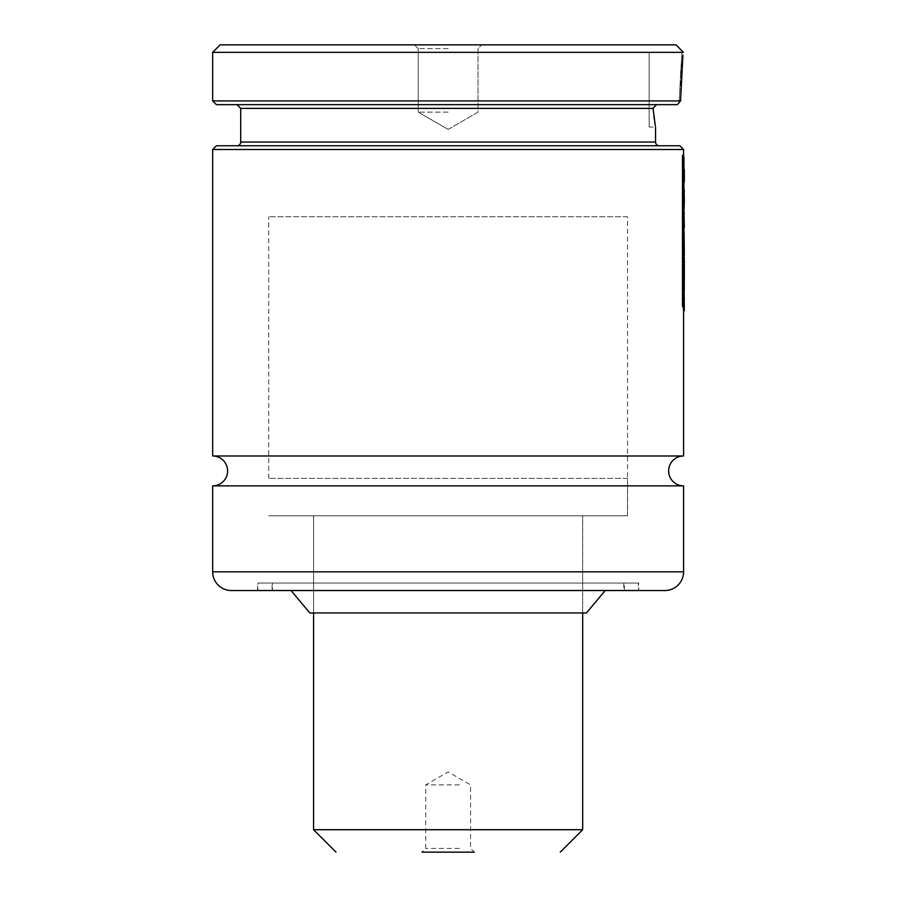 <?xml version="1.0" encoding="UTF-8"?>
<svg xmlns="http://www.w3.org/2000/svg" width="897" height="897" viewBox="0 0 897 897"><rect width="100%" height="100%" fill="white"/><g stroke="black" fill="none" stroke-linecap="round" stroke-linejoin="round"><path stroke-width="0.67" stroke-dasharray="4.49 3.36" d="M683.592 455.979L212.667 455.979M448.13 112.125L418.226 112.125L448.13 112.125M448.13 48.584L418.226 48.584L448.13 48.584M448.13 44.85L481.767 44.85L448.13 44.85M649.159 127.071L649.159 52.329L649.159 127.071L655.561 127.071M677.302 104.646L216.401 104.646M649.159 52.329L681.888 52.329L679.029 102.841L681.888 52.329L682.785 51.521L683.335 52.329L212.667 52.329M676.114 44.85L220.135 44.85M240.699 108.391L653.016 108.391L653.891 116.318M654.294 119.312L654.709 122.048M655.012 123.932L655.326 125.782M236.954 145.763L659.295 145.763L236.954 145.763M679.848 145.763L216.401 145.763M683.592 149.496L212.667 149.496M683.592 298.768L683.592 290.202L682.819 295.304L682.819 303.926L683.57 297.849L683.57 310.62L683.592 156.145M683.592 485.871L212.667 485.871M664.901 590.529L231.348 590.529M271.713 590.529L624.536 590.529L624.166 583.05L272.094 583.05L272.094 590.148L624.166 590.148L271.713 590.529L638.742 590.529L638.742 583.05L257.517 583.05L638.742 583.05M257.517 590.529L257.517 583.05M637.991 590.529L258.258 590.529L638.361 590.148L257.888 590.148L257.888 583.05L638.361 583.05L257.888 583.05M257.888 590.148L638.361 590.148L638.361 583.05M623.785 583.05L623.785 590.529L272.464 590.529L623.785 590.529L272.464 590.529L272.464 583.05L623.785 583.05L272.464 583.05M272.094 583.05L624.166 583.05M586.414 612.954L309.835 612.954M605.228 590.529L291.02 590.529L605.228 590.529M582.68 612.954L582.68 515.775L313.58 515.775L582.68 515.775L313.58 515.775L582.68 515.775L582.68 612.954L313.58 612.954L313.58 515.775L313.58 612.954L582.68 612.954M627.53 478.404L268.73 478.404L627.53 478.404L627.53 515.775L268.73 515.775L627.53 515.775L268.73 515.775L627.53 515.775L627.53 216.771L268.73 216.771L627.53 216.771M268.73 478.404L268.73 216.771M679.029 102.83L680.588 100.913L212.667 100.913M682.909 55.098L681.103 70.56M680.89 73.352L680.565 100.632M682.83 186.912L682.83 195.793L683.592 190.725L683.592 161.281L682.83 166.371L683.503 177.606L682.83 186.912L683.57 186.912L683.57 195.793L684.333 190.725M683.592 190.725L683.592 182.226M683.592 180.79L683.592 171.249M683.57 183.033L684.321 183.033L684.333 180.79M684.333 182.226L684.321 183.033M683.357 179.422L683.918 179.422M683.357 187.944L683.918 187.944M682.83 195.793L683.57 195.793M683.503 177.606L684.243 177.606L683.57 186.912M682.83 174.982L683.57 174.982L684.243 177.606M682.83 166.371L683.57 166.371L683.57 174.982M684.333 161.281L683.57 166.371M683.592 169.522L683.918 158.477M683.357 158.477L683.592 161.281M683.357 166.674L683.918 166.674M683.447 252.035L683.279 247.09L683.279 251.418L684.187 252.035L684.243 245.688L684.187 252.035L684.03 251.418L683.447 252.035M682.83 252.618L683.581 252.618L684.03 261.879L683.256 261.89L683.592 192.149L682.83 197.205L682.83 252.618L683.29 261.879L684.03 261.879L684.243 260.354M683.592 255.611L683.592 235.395M683.592 227.939L683.592 219.328M683.503 245.688L684.243 245.688M683.279 247.09L684.019 247.09M682.83 197.205L683.57 197.205L683.581 252.618M684.333 192.149L683.57 197.205M683.592 200.726L683.918 189.357M683.357 189.357L683.592 192.149M683.357 210.773L683.918 210.773M683.559 199.784L684.31 199.784M683.581 201.197L684.31 201.197M683.424 203.047L684.176 203.047L684.176 215.011M683.29 203.933L684.176 203.047M683.29 222.534L684.03 222.534L684.03 216.502M684.03 215.011L684.03 203.933M684.333 219.328L684.03 222.534M683.357 216.502L683.918 216.502M683.357 225.113L683.918 225.113M683.29 231.134L683.918 231.134M683.29 238.568L684.03 238.568L684.03 232.603M684.333 235.395L684.03 238.568M683.357 232.603L683.918 232.603M683.357 241.192L683.918 241.192M683.357 250.969L683.918 250.969M683.357 261.229L683.918 261.229M683.581 254.681L684.333 254.681L684.333 255.611M684.31 257.316L684.333 254.681M682.482 155.293L683.178 157.154L683.918 157.154M683.178 157.154L683.178 307.682M684.333 290.202L683.57 295.304L683.57 303.926L684.333 298.768M683.357 307.682L683.918 287.388M683.357 287.388L683.592 290.202M682.819 295.304L683.57 295.304M683.57 297.849L684.31 297.849M682.819 303.926L683.57 303.926M683.548 271.836L683.592 260.354L682.785 279.18L683.514 290.292L683.548 271.836L684.299 271.836M683.592 288.498L683.592 260.354L684.333 260.354L683.525 279.18L684.265 290.292L683.379 290.695L684.265 290.292L684.333 288.498M684.333 269.066L683.592 269.066L683.592 279.315M683.245 278.305L683.996 278.305L684.31 280.884L683.413 281.882L684.333 279.315M684.333 269.078L683.996 278.305M682.785 279.18L683.525 279.18M459.376 784.875L425.705 784.875L459.376 784.875M459.376 848.416L425.705 848.416L459.376 848.416M461.249 852.15L421.96 852.15L474.289 852.15L421.96 852.15L425.705 848.416L425.705 784.875L448.13 771.925L470.555 784.875L470.555 848.416L474.289 852.15L461.249 852.15M655.561 142.029L240.699 142.029M683.592 571.838L212.667 571.838M683.559 269.661L684.31 269.661M683.48 261.89L684.232 261.89M683.335 269.313L684.086 269.313M582.68 829.725L313.58 829.725M448.13 129.392L478.023 112.125L478.023 48.584L481.767 44.85L478.023 48.584L478.023 112.125L448.13 129.392L418.226 112.125L418.226 48.584L414.492 44.85L418.226 48.584L418.226 112.125L448.13 129.392M683.346 252.943L684.097 252.943"/><path stroke-width="1.35" d="M683.592 455.979L212.667 455.979A14.946 14.946 0 0 1 227.614 470.925A14.946 14.946 0 0 1 212.667 485.871L683.592 485.871A14.946 14.946 0 0 1 668.635 470.925A14.946 14.946 0 0 1 683.592 455.979L683.592 310.62L684.31 310.62L684.108 287.388L684.31 310.62M655.326 125.782L653.016 108.391L656.503 104.646L653.016 108.391L240.699 108.391L236.954 104.646M677.302 104.646L679.029 102.841L677.302 104.646L216.401 104.646L212.667 100.913L680.576 100.913L682.909 55.098M676.114 44.85L683.335 52.329L212.667 52.329L220.135 44.85L676.114 44.85M236.954 145.763A3.734 3.734 0 0 0 240.699 142.029L240.699 108.391M653.891 116.318L654.294 119.312M654.709 122.048L655.012 123.932M240.699 142.029L655.561 142.029L655.561 127.071M655.561 142.029A3.734 3.734 0 0 0 659.295 145.763M212.667 455.979L212.667 149.496L216.401 145.763L679.848 145.763L683.592 149.496L683.592 156.145M212.667 571.838L683.592 571.838A18.691 18.691 0 0 1 664.901 590.529L231.348 590.529A18.691 18.691 0 0 1 212.667 571.838L212.667 485.871M683.592 571.838L683.592 485.871M272.464 590.529L638.742 590.529M624.536 590.529L623.785 590.529M605.228 590.529L586.414 612.954L309.835 612.954L291.02 590.529M212.667 149.496L683.592 149.496M679.029 102.841L680.565 100.632M681.103 70.56L680.89 73.352M684.333 190.725L684.321 191.442M684.333 181.844L684.333 169.522M684.333 180.79L684.333 171.249M684.333 255.611L684.108 232.603L684.333 255.611M684.333 227.939L684.097 216.502L683.918 231.134M684.333 200.726L684.097 189.357L684.31 201.197M683.918 213.071L684.333 201.197M683.918 215.011L684.333 213.071M684.03 216.502L684.03 215.011M684.03 232.603L684.03 231.134M684.243 260.354L684.31 257.316M683.222 155.293L683.918 157.154L683.918 307.682L683.222 305.787L683.222 155.293L682.482 155.293L682.482 305.787L683.222 305.787M682.482 305.787L683.178 307.682L683.918 307.682M683.57 310.62L683.357 307.682M683.357 308.781L684.108 308.781M684.31 299.688L684.333 298.768M684.265 290.292L684.333 260.354L683.592 260.354M684.333 279.315L684.31 269.661M421.96 852.15L474.289 852.15M683.335 269.313L684.086 269.313M313.58 612.954L313.58 829.725L582.68 829.725L560.255 852.15M212.667 100.913L212.667 52.329M582.68 829.725L582.68 612.954M313.58 829.725L336.005 852.15"/></g></svg>
